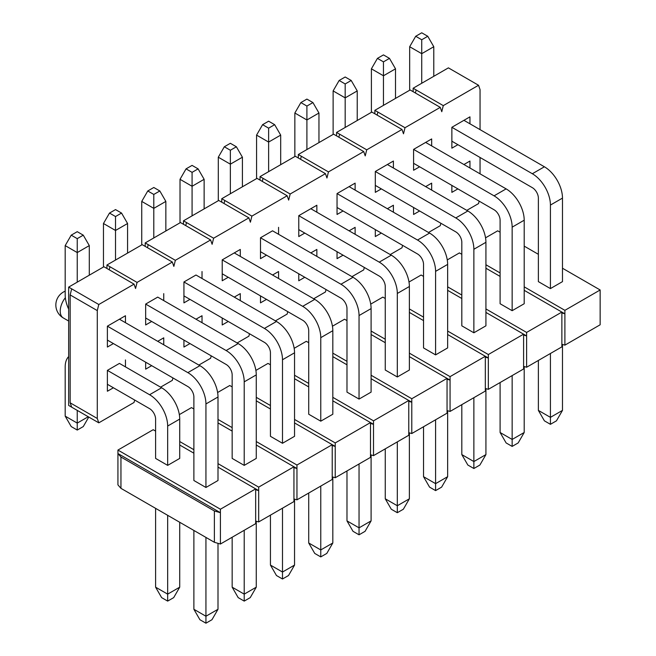 <?xml version="1.0" encoding="UTF-8"?>
<svg xmlns="http://www.w3.org/2000/svg" width="656" height="656" viewBox="0 0 656 656"><rect width="100%" height="100%" fill="white"/><g stroke="black" fill="none" stroke-linecap="round" stroke-linejoin="round"><path stroke-width="0.98" d="M193.881 453.198L179.719 445.014M155.603 431.099L153.192 429.705L117.932 450.065L220.408 509.228L255.668 488.868L217.997 467.113M217.997 463.636L258.677 487.129L293.945 466.769L256.266 445.014M232.158 431.099L217.997 422.923M193.881 409L191.47 407.606L179.334 414.617M179.719 441.537L193.881 449.713M179.719 419.094L167.665 426.047A25.576 14.768 -120 0 0 149.576 394.732L107.387 370.369L119.441 363.408L161.63 387.77A25.576 14.768 60 0 1 179.719 419.094L179.719 458.413L167.665 465.375L155.603 458.413L155.603 419.094A8.528 4.92 60 0 0 149.576 408.647L107.387 384.293M217.997 396.995L205.935 403.948A25.576 14.768 -120 0 0 187.854 372.633L107.387 326.171L125.468 315.733L119.441 319.21L199.908 365.671A25.576 14.768 60 0 1 217.997 396.995L217.997 480.512L205.935 487.474L193.881 480.512L193.881 396.995A8.528 4.92 60 0 0 187.854 386.548A8.528 4.92 60 0 1 193.881 396.995M256.266 374.896L244.212 381.849A25.576 14.768 -120 0 0 226.131 350.534L145.665 304.072L157.719 297.111L238.185 343.572A25.576 14.768 60 0 1 256.266 374.896L256.266 458.413L244.212 465.375L232.158 458.413L232.158 374.896A8.528 4.92 60 0 0 226.131 364.449A8.528 4.92 60 0 1 232.158 374.896M524.201 286.844L564.89 310.337L600.15 289.977L562.479 268.23M538.371 254.307L524.201 246.131M500.093 232.208L497.683 230.822L485.547 237.825M485.924 264.753L500.093 272.929M500.093 276.406L485.924 268.23M461.816 254.307L459.405 252.921L447.269 259.924M447.646 286.844L461.816 295.028M485.924 308.943L526.612 332.436L561.872 312.076L524.201 290.329M562.479 198.104L550.425 205.066A25.576 14.768 -120 0 0 532.336 173.742L451.869 127.289L469.95 116.842L463.923 120.327L544.398 166.788A25.576 14.768 60 0 1 562.479 198.104L562.479 281.629L550.425 288.591L538.371 281.629L538.371 198.104A8.528 4.92 60 0 0 532.336 187.665L451.869 141.204M524.201 220.203L512.147 227.165A25.576 14.768 -120 0 0 494.066 195.841L413.592 149.388L431.673 138.941L425.646 142.426L506.12 188.879A25.576 14.768 60 0 1 524.201 220.203L524.201 303.728L512.147 310.69L500.093 303.728L500.093 220.203A8.528 4.92 60 0 0 494.066 209.764A8.528 4.92 60 0 1 500.093 220.203M600.15 289.977L600.15 324.786L564.89 345.138L561.872 344.269M561.872 312.953L564.89 313.822L561.872 312.076L561.872 346.876L526.612 367.237L523.603 366.368M447.646 331.042L488.335 354.535L523.603 334.175L523.603 368.975L488.335 389.336L485.325 388.467M488.335 354.535L488.335 358.012L485.325 356.274L485.325 391.074L450.065 411.435L447.048 410.566M447.646 334.527L485.325 356.274L450.065 376.634L450.065 380.111L447.048 378.373L447.048 413.173L411.788 433.534L408.77 432.665M409.377 356.626L447.048 378.373L411.788 398.733L411.788 402.21L408.77 400.472L408.77 435.272L373.51 455.633L370.492 454.764M371.099 378.725L408.77 400.472L373.51 420.832L373.51 424.309L370.492 422.571L370.492 457.371L335.232 477.732L332.223 476.863M332.822 400.824L370.492 422.571L335.232 442.931L335.232 446.408L332.223 444.67L332.223 479.47L296.955 499.831L293.945 498.962M294.544 422.923L332.223 444.67L296.955 465.03L296.955 468.507L293.945 466.769L293.945 501.569L258.677 521.93L255.668 521.061M258.677 487.129L258.677 490.606L255.668 488.868L255.668 523.668L220.408 544.029L214.381 542.291L120.95 488.343L117.932 484.866L117.932 453.542L120.95 457.027L214.381 510.967L214.381 542.291M375.314 185.402L455.789 231.863A8.528 4.92 60 0 1 461.816 242.302L461.816 325.827L473.87 332.789L485.924 325.827L485.924 242.302L473.87 249.264L473.87 332.789M423.538 276.406L421.127 275.02L408.991 282.023M409.377 308.943L423.538 317.127M523.603 335.044L526.612 335.921L485.924 312.428M461.816 298.505L447.646 290.329M526.612 367.237L526.612 332.436M485.325 357.143L488.335 358.012L488.335 389.336M370.722 304.122L382.85 297.111L385.261 298.505M409.377 312.428L423.538 320.604M447.048 379.242L450.065 380.111L450.065 411.435M332.444 326.221L344.572 319.21L346.983 320.604M371.099 334.527L385.261 342.703M408.77 401.341L411.788 402.21L411.788 433.534M294.167 348.32L306.303 341.309L308.714 342.703M332.822 356.626L346.983 364.802M370.492 423.44L373.51 424.309L373.51 455.633M255.889 370.419L268.025 363.408L270.436 364.802M294.544 378.725L308.714 386.901M332.223 445.539L335.232 446.408L335.232 477.732M217.612 392.518L229.748 385.507L232.158 386.901M256.266 400.824L270.436 409M293.945 467.638L296.955 468.507L296.955 499.831M255.668 489.737L258.677 490.606L258.677 521.93M220.408 509.228L220.408 544.029M117.932 450.065L117.932 453.542L220.408 512.705L214.381 510.967M120.95 488.343L120.95 457.027M217.997 419.438L232.158 427.614M256.266 441.537L296.955 465.03M294.544 352.797L282.49 359.759A25.576 14.768 -120 0 0 264.409 328.435L183.934 281.973L195.988 275.012L276.463 321.473A25.576 14.768 60 0 1 294.544 352.797L294.544 436.314L282.49 443.276L270.436 436.314L270.436 352.797A8.528 4.92 60 0 0 264.409 342.358A8.528 4.92 60 0 1 270.436 352.797M256.266 397.339L270.436 405.523M294.544 419.438L335.232 442.931M332.822 330.698L320.768 337.66A25.576 14.768 -120 0 0 302.687 306.336L222.212 259.874L240.293 249.436L234.266 252.913L314.741 299.374A25.576 14.768 60 0 1 332.822 330.698L332.822 414.223L320.768 421.177L308.714 414.223L308.714 330.698A8.528 4.92 60 0 0 302.687 320.259A8.528 4.92 60 0 1 308.714 330.698M294.544 375.24L308.714 383.424M332.822 397.339L373.51 420.832M371.099 308.599L359.045 315.561A25.576 14.768 -120 0 0 340.956 284.237L260.489 237.775L272.543 230.814L353.018 277.275A25.576 14.768 60 0 1 371.099 308.599L371.099 392.124L359.045 399.078L346.983 392.124L346.983 308.599A8.528 4.92 60 0 0 340.956 298.16A8.528 4.92 60 0 1 346.983 308.599M332.822 353.141L346.983 361.325M371.099 375.24L411.788 398.733M409.377 286.5L397.315 293.462A25.576 14.768 -120 0 0 379.234 262.138L298.767 215.676L316.848 205.238L310.821 208.723L391.288 255.176A25.576 14.768 60 0 1 409.377 286.5L409.377 370.025L397.315 376.979L385.261 370.025L385.261 286.5A8.528 4.92 60 0 0 379.234 276.061A8.528 4.92 60 0 1 385.261 286.5M371.099 331.042L385.261 339.226M409.377 353.141L450.065 376.634M447.646 264.401L435.592 271.363A25.576 14.768 -120 0 0 417.511 240.039L337.045 193.577L355.126 183.139L349.099 186.624L429.565 233.077A25.576 14.768 60 0 1 447.646 264.401L447.646 347.926L435.592 354.888L423.538 347.926L423.538 264.401A8.528 4.92 60 0 0 417.511 253.962A8.528 4.92 60 0 1 423.538 264.401M564.89 345.138L564.89 310.337M205.935 537.412L205.935 616.238L217.997 609.276L211.962 619.723L205.935 623.2L199.908 619.723L193.881 609.276L205.935 616.238L205.935 623.2M217.997 609.276L217.997 543.332M205.935 403.948L205.935 487.474M77.244 282.146L77.244 252.568L65.19 245.606L65.19 294.847A25.576 14.768 -120 0 0 68.659 309.148M107.387 340.095L187.854 386.548L145.665 362.194L145.665 369.148L151.692 365.671M193.881 530.458L193.881 609.276M89.298 245.606L83.271 235.168L77.244 238.645L77.244 252.568L89.298 245.606L89.298 275.192M77.244 238.645L71.217 235.168L65.19 245.606M71.217 235.168L77.244 231.683L83.271 235.168M244.212 530.278L244.212 594.139L256.266 587.177L250.239 597.624L244.212 601.101L238.185 597.624L232.158 587.177L244.212 594.139L244.212 601.101M256.266 587.177L256.266 521.233M244.212 381.849L244.212 465.375M115.522 260.047L115.522 230.469L103.468 223.507L103.468 267.008M145.665 317.996L226.131 364.449L183.934 340.095L183.934 347.057L189.961 343.572M232.158 537.239L232.158 587.177M127.576 223.507L121.549 213.069L115.522 216.546L115.522 230.469L127.576 223.507L127.576 253.093M115.522 216.546L109.495 213.069L103.468 223.507M109.495 213.069L115.522 209.592L121.549 213.069M282.49 508.179L282.49 572.04L294.544 565.087L288.517 575.525L282.49 579.002L276.463 575.525L270.436 565.087L282.49 572.04L282.49 579.002M294.544 565.087L294.544 499.134M282.49 359.759L282.49 443.276M153.799 237.948L153.799 208.37L141.745 201.408L141.745 244.909M183.934 295.897L264.409 342.358L222.212 317.996L222.212 324.958L228.239 321.473M270.436 515.14L270.436 565.087M165.853 201.408L159.826 190.97L153.799 194.447L153.799 208.37L165.853 201.408L165.853 230.994M153.799 194.447L147.772 190.97L141.745 201.408M147.772 190.97L153.799 187.493L159.826 190.97M320.768 486.08L320.768 549.941L332.822 542.988L326.795 553.426L320.768 556.903L314.741 553.426L308.714 542.988L320.768 549.941L320.768 556.903M332.822 542.988L332.822 477.035M320.768 337.66L320.768 421.177M192.077 215.857L192.077 186.271L180.023 179.309L180.023 222.81M222.212 273.798L302.687 320.259L260.489 295.897L260.489 302.859L266.516 299.374M308.714 493.041L308.714 542.988M204.131 179.309L198.104 168.871L192.077 172.348L192.077 186.271L204.131 179.309L204.131 208.895M192.077 172.348L186.05 168.871L180.023 179.309M186.05 168.871L192.077 165.394L198.104 168.871M359.045 463.989L359.045 527.842L371.099 520.889L365.072 531.327L359.045 534.804L353.018 531.327L346.983 520.889L359.045 527.842L359.045 534.804M371.099 520.889L371.099 454.936M359.045 315.561L359.045 399.078M230.354 193.758L230.354 164.172L218.292 157.21L218.292 200.711M260.489 251.699L340.956 298.16L298.767 273.798L298.767 280.76L304.794 277.275M346.983 470.942L346.983 520.889M242.408 157.21L236.381 146.772L230.354 150.249L230.354 164.172L242.408 157.21L242.408 186.796M230.354 150.249L224.319 146.772L218.292 157.21M224.319 146.772L230.354 143.295L236.381 146.772M397.315 441.89L397.315 505.743L409.377 498.79L403.35 509.228L397.315 512.705L391.288 509.228L385.261 498.79L397.315 505.743L397.315 512.705M409.377 498.79L409.377 432.837M397.315 293.462L397.315 376.979M268.624 171.659L268.624 142.073L256.57 135.111L256.57 178.612M298.767 229.6L379.234 276.061L337.045 251.699L337.045 258.661L343.072 255.176M385.261 448.843L385.261 498.79M280.686 135.111L274.651 124.673L268.624 128.158L268.624 142.073L280.686 135.111L280.686 164.697M268.624 128.158L262.597 124.673L256.57 135.111M262.597 124.673L268.624 121.196L274.651 124.673M435.592 419.791L435.592 483.652L447.646 476.691L441.619 487.129L435.592 490.606L429.565 487.129L423.538 476.691L435.592 483.652L435.592 490.606M447.646 476.691L447.646 410.738M435.592 271.363L435.592 354.888M306.901 149.56L306.901 119.974L294.847 113.012L294.847 156.513M337.045 207.501L417.511 253.962L375.314 229.6L375.314 236.562L381.341 233.077M423.538 426.744L423.538 476.691M318.955 113.012L312.928 102.574L306.901 106.059L306.901 119.974L318.955 113.012L318.955 142.598M306.901 106.059L300.874 102.574L294.847 113.012M300.874 102.574L306.901 99.097L312.928 102.574M473.87 397.692L473.87 461.553L485.924 454.592L479.897 465.03L473.87 468.507L467.843 465.03L461.816 454.592L473.87 461.553L473.87 468.507M485.924 454.592L485.924 388.639M473.87 249.264A25.576 14.768 -120 0 0 455.789 217.94L375.314 171.478L393.403 161.04L393.403 168.002M345.179 127.461L345.179 97.875L333.125 90.913L333.125 134.423M461.816 404.645L461.816 454.592M357.233 90.913L351.206 80.475L345.179 83.96L345.179 97.875L357.233 90.913L357.233 120.499M393.403 161.04L387.376 164.525L467.843 210.978A25.576 14.768 60 0 1 485.924 242.302M345.179 83.96L339.152 80.475L333.125 90.913M339.152 80.475L345.179 76.998L351.206 80.475M512.147 375.593L512.147 439.454L524.201 432.493L518.174 442.931L512.147 446.408L506.12 442.931L500.093 432.493L512.147 439.454L512.147 446.408M524.201 432.493L524.201 366.54M512.147 227.165L512.147 310.69M383.457 105.362L383.457 75.776L371.403 68.823L371.403 112.324M413.592 163.303L494.066 209.764L451.869 185.402L451.869 192.364L457.896 188.887M500.093 382.555L500.093 432.493M395.511 68.823L389.484 58.376L383.457 61.861L383.457 75.776L395.511 68.823L395.511 98.4M383.457 61.861L377.43 58.376L371.403 68.823M377.43 58.376L383.457 54.899L389.484 58.376M550.425 353.494L550.425 417.355L562.479 410.394L556.452 420.832L550.425 424.317L544.398 420.832L538.371 410.394L550.425 417.355L550.425 424.317M562.479 410.394L562.479 344.441M550.425 205.066L550.425 288.591M421.734 83.263L421.734 53.677L409.672 46.724L409.672 90.225M538.371 360.456L538.371 410.394M433.788 46.724L427.761 36.277L421.734 39.762L421.734 53.677L433.788 46.724L433.788 76.301M421.734 39.762L415.707 36.277L409.672 46.724M415.707 36.277L421.734 32.8L427.761 36.277M167.665 515.313L167.665 594.139L179.719 587.177L173.692 597.624L167.665 601.101L161.63 597.624L155.603 587.177L167.665 594.139L167.665 601.101M179.719 587.177L179.719 522.274M167.665 426.047L167.665 465.375M68.659 356.602A25.576 14.768 -120 0 0 65.19 366.893L65.19 416.134L77.244 423.095L77.244 410.394M155.603 508.359L155.603 587.177M88.248 416.74L77.244 423.095L77.244 430.057L71.217 426.572L65.19 416.134M77.244 430.057L83.271 426.572L88.773 417.044M419.619 210.986L413.592 214.463L413.592 207.501L455.789 231.863A8.528 4.92 60 0 1 461.816 242.302M440.266 107.363L413.141 91.701L413.141 88.224L448.401 67.863L478.544 85.264L443.284 105.624L441.775 111.709L440.266 107.363L405.006 127.723L403.497 133.808L401.989 129.462L366.729 149.822L365.22 155.907L363.711 151.561L328.451 171.913L326.942 178.006L325.442 173.66L290.173 194.012L288.665 200.105L287.164 195.759L251.896 216.111L250.395 222.204L248.886 217.858L213.626 238.21L212.118 244.303L210.609 239.948L175.349 260.309L173.84 266.402L172.331 262.047L137.071 282.408L135.562 288.501L134.054 284.146L98.794 304.507L97.285 310.6L97.285 418.479L98.794 422.833L134.054 402.472L134.66 400.037M469.95 168.002L469.95 161.04L463.923 164.525L469.95 161.04M160.581 387.163L172.331 380.373L172.938 377.938M198.858 365.064L210.609 358.274L211.216 355.839M237.136 342.965L248.886 336.175L249.485 333.74M275.405 320.866L287.164 314.076L287.763 311.641M313.683 298.767L325.442 291.977L326.04 289.542M351.96 276.668L363.711 269.887L364.318 267.443M390.238 254.569L401.989 247.788L402.595 245.344M428.516 232.47L440.266 225.689L440.873 223.253M466.793 210.371L478.544 203.59L479.142 201.154M480.053 173.832L480.053 157.473M480.053 129.634L480.053 89.61L478.544 85.264M113.414 387.77L107.387 391.247L107.387 370.369M125.468 359.931L125.468 366.893M113.414 343.572L107.387 347.049L107.387 326.171M125.468 315.733L125.468 322.695M163.746 337.832L157.719 341.309L163.746 337.832L163.746 344.794M151.692 321.473L145.665 324.958L145.665 304.072M163.746 293.634L163.746 300.596M202.023 315.733L195.996 319.21L202.023 315.733L202.023 322.695M189.961 299.374L183.934 302.859L183.934 281.973M202.023 271.535L202.023 278.497M240.293 293.634L234.266 297.111L240.293 293.634L240.293 300.596M228.239 277.275L222.212 280.76L222.212 259.874M240.293 249.436L240.293 256.398M278.57 271.535L272.543 275.012L278.57 271.535L278.57 278.497M266.516 255.176L260.489 258.661L260.489 237.775M278.57 227.337L278.57 234.299M316.848 249.436L310.821 252.913L316.848 249.436L316.848 256.398M304.794 233.077L298.767 236.562L298.767 215.676M316.848 205.238L316.848 212.2M355.126 227.337L349.099 230.822L355.126 227.337L355.126 234.299M343.072 210.978L337.045 214.463L337.045 193.577M355.126 183.139L355.126 190.101M393.403 205.238L387.376 208.723L393.403 205.238L393.403 212.2M381.341 188.879L375.314 192.364L375.314 171.478M431.673 183.139L425.646 186.624L431.673 183.139L431.673 190.101M419.619 166.788L413.592 170.265L413.592 149.388M431.673 138.941L431.673 145.903M457.896 144.689L451.869 148.166L451.869 127.289M469.95 116.842L469.95 123.804M401.989 129.462L374.863 113.8L374.863 110.323L410.131 89.962L413.141 91.701M415.404 93.004L416.158 89.962L413.141 88.224M416.158 89.962L443.284 105.624M374.863 110.323L405.006 127.723M377.126 115.103L377.881 112.061M374.863 113.8L371.854 112.061L336.585 132.422L366.729 149.822M363.711 151.561L336.585 135.899L336.585 132.422M338.849 137.202L339.603 134.16M336.585 135.899L333.576 134.16L298.316 154.513L328.451 171.913M325.442 173.66L298.316 157.998L298.316 154.513M300.571 159.301L301.325 156.259M298.316 157.998L295.298 156.259L260.038 176.612L290.173 194.012M287.164 195.759L260.038 180.097L260.038 176.612M262.293 181.4L263.048 178.358M260.038 180.097L257.021 178.358L221.761 198.711L251.896 216.111M248.886 217.858L221.761 202.196L221.761 198.711M224.024 203.499L224.778 200.457M221.761 202.196L218.743 200.457L183.483 220.81L213.626 238.21M210.609 239.948L183.483 224.295L183.483 220.81M185.746 225.598L186.501 222.548M183.483 224.295L180.474 222.548L145.206 242.909L175.349 260.309M172.331 262.047L145.206 246.394L145.206 242.909M147.469 247.697L148.223 244.647M145.206 246.394L142.196 244.647L106.936 265.008L137.071 282.408M98.794 422.833L68.659 405.433L68.659 287.107L103.919 266.746L106.936 268.493L106.936 265.008M109.191 269.796L109.946 266.746M71.668 407.171L70.167 402.825L70.167 294.938L71.668 288.845L68.659 287.107M70.167 294.938L97.285 310.6M98.794 304.507L71.668 288.845M134.054 284.146L106.936 268.493M70.167 402.825L97.285 418.479M199.908 365.671L187.854 372.633M238.185 343.572L226.131 350.534M276.463 321.473L264.409 328.435M314.741 299.374L302.687 306.336M353.018 277.275L340.956 284.237M391.288 255.176L379.234 262.138M429.565 233.077L417.511 240.039M467.843 210.978L455.789 217.94M506.12 188.879L494.066 195.841M544.398 166.788L532.336 173.742M161.63 387.77L149.576 394.732M65.346 297.709A14.916 8.61 120 0 0 60.221 311.124A14.916 8.61 120 0 0 63.304 317.947L68.659 321.038M65.19 291.19A14.916 14.916 0 0 0 63.304 317.947"/></g></svg>

